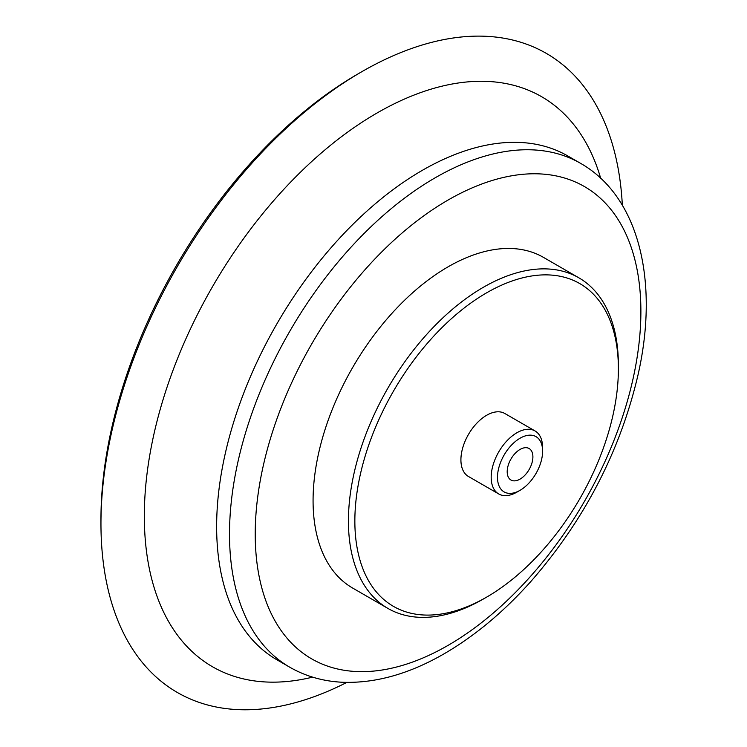 <?xml version="1.0" encoding="UTF-8"?>
<svg xmlns="http://www.w3.org/2000/svg" width="747" height="747" viewBox="0 0 747 747"><rect width="100%" height="100%" fill="white"/><g stroke="black" fill="none" stroke-linecap="round" stroke-linejoin="round"><path stroke-width="1.12" d="M520.043 479.126A18.18 10.495 -60 0 1 510.957 480.022A18.18 10.495 -60 0 1 510.957 459.031A18.18 10.495 -60 0 1 529.137 448.536A18.18 10.495 -60 0 1 531.92 463.103A18.18 10.495 -60 0 1 520.043 479.126M346.823 682.403A368.971 213.026 -60 0 1 100.957 523.582L100.957 519.202A363.612 209.926 -60 0 1 358.065 73.878L361.856 71.684A368.971 213.026 -60 0 1 622.335 205.201M100.957 523.582A368.971 213.026 -60 0 1 361.856 71.684M483.412 598.991L486.624 597.133L483.402 598.991A190.896 110.211 -60 0 1 483.402 598.991A190.896 110.211 -60 0 1 387.964 608.441L352.612 588.029A190.896 110.211 -60 0 1 352.603 367.608A190.896 110.211 -60 0 1 543.499 257.398L578.85 277.809A190.896 110.211 -60 0 1 618.385 365.19L618.385 368.906A186.348 107.587 -60 0 1 486.624 597.133A186.348 107.587 -60 0 1 354.853 521.061A186.348 107.587 -60 0 1 486.624 292.824A186.348 107.587 -60 0 1 618.385 368.906M387.964 608.441A190.896 110.211 -60 0 1 387.954 388.02A190.896 110.211 -60 0 1 578.85 277.809M516.887 492.142L520.043 490.321L516.887 492.142A36.36 20.991 -60 0 1 498.707 493.944L468.444 476.474A36.36 20.991 -60 0 1 468.444 434.483A36.36 20.991 -60 0 1 504.804 413.493L535.067 430.963A36.36 20.991 -60 0 1 542.602 447.612L542.602 451.253A31.897 18.414 -60 0 1 520.043 490.321A31.897 18.414 -60 0 1 497.493 477.296A31.897 18.414 -60 0 1 520.043 438.228A31.897 18.414 -60 0 1 542.602 451.253M498.707 493.944A36.36 20.991 -60 0 1 498.707 451.963A36.36 20.991 -60 0 1 535.067 430.963M312.61 677.137A329.11 190.009 -60 0 1 212.493 286.717A329.11 190.009 -60 0 1 600.663 178.197M276.876 659.769A290.882 167.944 -60 0 1 276.876 323.89A290.882 167.944 -60 0 1 567.767 155.946L580.643 163.378A290.882 167.944 -60 0 0 289.752 331.323A290.882 167.944 -60 0 0 289.752 667.211L276.876 659.769M448.051 645.38A272.702 157.449 -60 0 1 281.059 407.797A272.702 157.449 -60 0 1 615.052 214.968A272.702 157.449 -60 0 1 448.051 645.38M289.752 667.211C305.766 676.371 323.423 681.385 342.733 682.272C375.526 683.421 409.384 673.897 444.288 653.7C475.083 635.79 504.16 611.476 531.509 580.746C584.696 519.576 620.178 451.039 637.966 375.134C659.209 282.114 639.497 196.937 580.643 163.378"/></g></svg>
